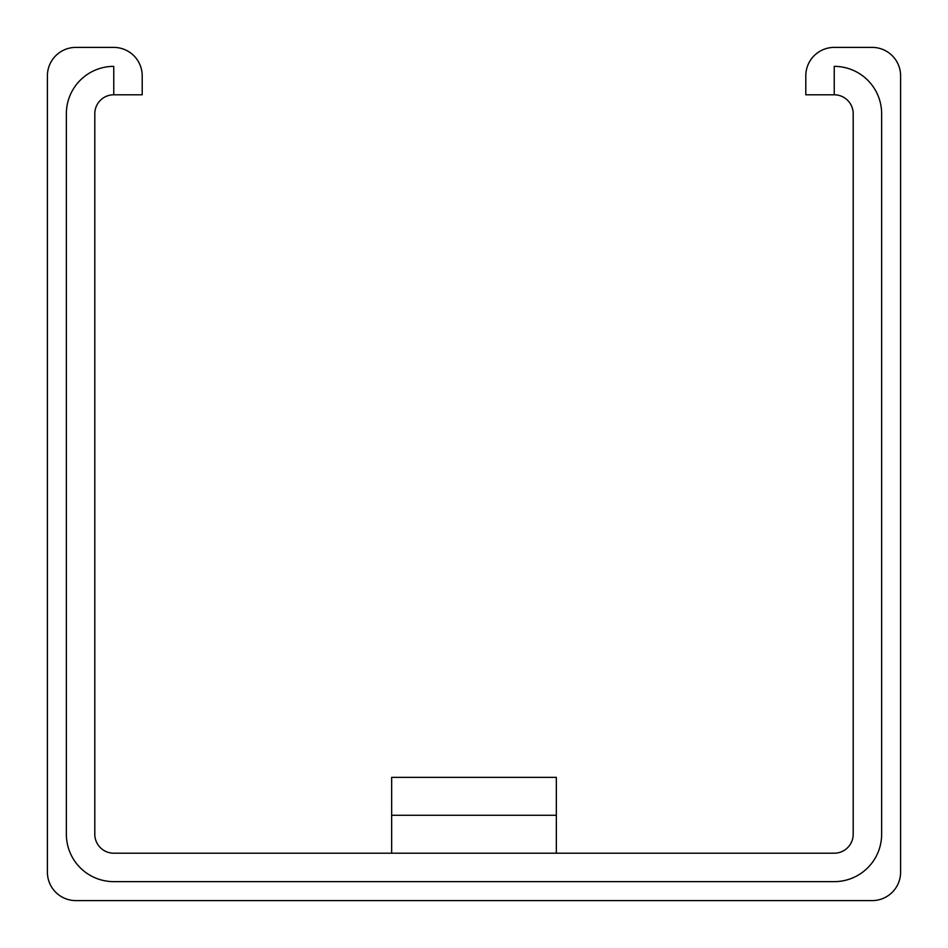 <?xml version="1.0" encoding="UTF-8"?>
<svg xmlns="http://www.w3.org/2000/svg" width="948" height="948" viewBox="0 0 948 948"><rect width="100%" height="100%" fill="white"/><g stroke="black" fill="none" stroke-linecap="round" stroke-linejoin="round"><path stroke-width="1.42" d="M391.654 815.28L556.346 815.28L556.346 777.36L391.654 777.36L391.654 853.2M556.346 815.28L556.346 853.2M113.76 94.8A18.96 18.96 0 0 0 94.8 113.76L94.8 834.24A18.96 18.96 0 0 0 113.76 853.2L834.24 853.2A18.96 18.96 0 0 0 853.2 834.24L853.2 113.76A18.96 18.96 0 0 0 834.24 94.8L834.24 66.36A47.4 47.4 0 0 1 881.64 113.76L881.64 834.24A47.4 47.4 0 0 1 834.24 881.64L113.76 881.64A47.4 47.4 0 0 1 66.36 834.24L66.36 113.76A47.4 47.4 0 0 1 113.76 66.36L113.76 94.8L142.2 94.8L142.2 75.84A28.44 28.44 0 0 0 113.76 47.4L75.84 47.4A28.44 28.44 0 0 0 47.4 75.84L47.4 872.16A28.44 28.44 0 0 0 75.84 900.6L872.16 900.6A28.44 28.44 0 0 0 900.6 872.16L900.6 75.84A28.44 28.44 0 0 0 872.16 47.4L834.24 47.4A28.44 28.44 0 0 0 805.8 75.84L805.8 94.8L834.24 94.8"/></g></svg>
